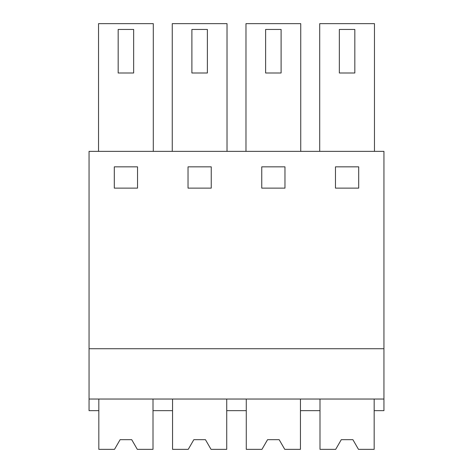 <?xml version="1.0" encoding="UTF-8"?>
<svg xmlns="http://www.w3.org/2000/svg" width="473" height="473" viewBox="0 0 473 473"><rect width="100%" height="100%" fill="white"/><g stroke="black" fill="none" stroke-linecap="round" stroke-linejoin="round"><path stroke-width="0.71" d="M89.054 399.041L89.054 410.653L98.827 410.653L98.827 399.041L98.827 449.35L114.525 449.35L120.112 439.677L131.719 439.677L137.306 449.35L153.004 449.35L153.004 399.041L153.004 410.653L172.55 410.653L172.55 399.041L172.55 449.35L188.248 449.35L193.835 439.677L205.442 439.677L211.029 449.35L226.727 449.35L226.727 399.041L226.727 410.653L246.273 410.653L246.273 399.041L246.273 449.35L261.971 449.35L267.558 439.677L279.165 439.677L284.752 449.35L300.45 449.35L300.45 399.041L300.45 410.653L319.996 410.653L319.996 399.041L319.996 449.35L335.694 449.35L341.281 439.677L352.888 439.677L358.475 449.35L374.173 449.35L374.173 399.041L374.173 410.653L383.946 410.653L383.946 399.041L89.054 399.041L89.054 151.36L383.946 151.36L383.946 399.041M89.054 348.731L383.946 348.731M114.306 188.124L137.525 188.124L137.525 166.839L114.306 166.839L114.306 188.124M211.248 166.839L188.029 166.839L188.029 188.124L211.248 188.124L211.248 166.839M284.971 166.839L261.752 166.839L261.752 188.124L284.971 188.124L284.971 166.839M335.475 188.124L358.694 188.124L358.694 166.839L335.475 166.839L335.475 188.124M153.293 151.36L153.293 23.65L98.532 23.65L98.532 151.36M172.261 151.36L172.261 23.65L227.016 23.65L227.016 151.36M245.984 151.36L245.984 23.65L300.739 23.65L300.739 151.36M319.707 151.36L319.707 23.65L374.468 23.65L374.468 151.36M133.652 72.99L118.173 72.99L118.173 29.456L133.652 29.456L133.652 72.99M207.381 72.99L191.896 72.99L191.896 29.456L207.381 29.456L207.381 72.99M281.104 72.99L265.619 72.99L265.619 29.456L281.104 29.456L281.104 72.99M354.827 72.99L339.348 72.99L339.348 29.456L354.827 29.456L354.827 72.99M137.306 449.35L134.574 444.614M114.525 449.35L117.257 444.614M211.029 449.35L208.297 444.614M188.248 449.35L190.98 444.614M284.752 449.35L282.02 444.614M261.971 449.35L264.703 444.614M358.475 449.35L355.743 444.614M335.694 449.35L338.426 444.614"/></g></svg>

